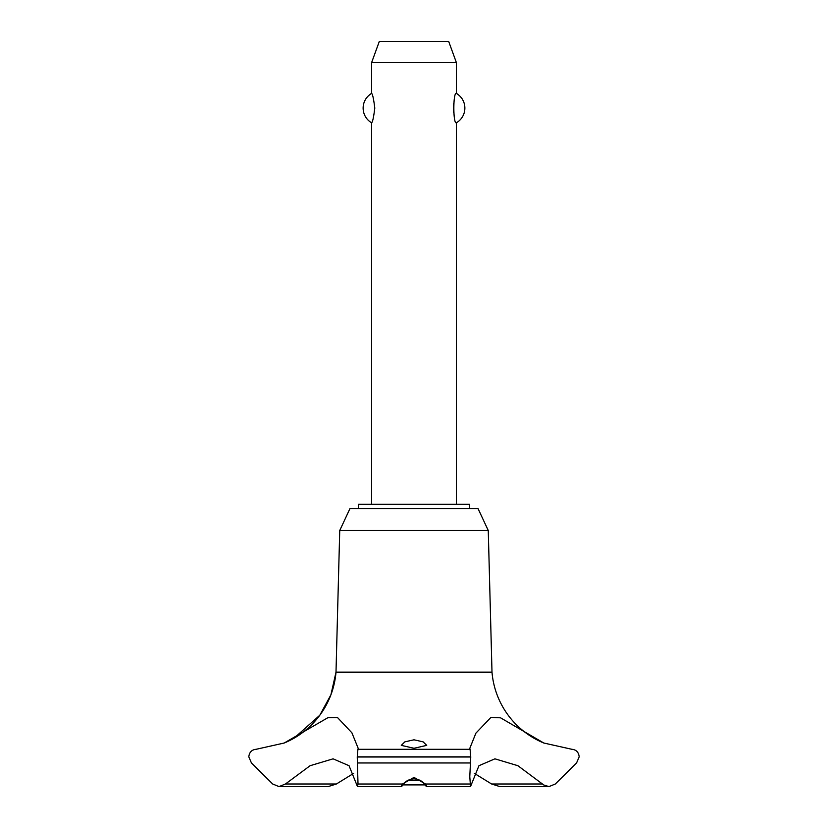 <?xml version="1.0" encoding="UTF-8"?>
<svg xmlns="http://www.w3.org/2000/svg" width="828" height="828" viewBox="0 0 828 828"><rect width="100%" height="100%" fill="white"/><g stroke="black" fill="none" stroke-linecap="round" stroke-linejoin="round"><path stroke-width="1.24" d="M469.528 508.527L469.528 504.293L358.472 504.293L358.472 508.527M488.261 530.51L478.004 508.527L349.996 508.527L339.739 530.51L336.002 672.15A84.156 84.156 0 0 1 285.525 742.457L294.054 738.183L319.825 715.216L330.91 694.806L336.002 672.15L491.998 672.15L488.261 530.51L339.739 530.51M279.026 786.6L328.136 786.6L336.385 784.002L285.443 784.002L279.026 786.6L272.712 784.012L251.443 762.961L248.804 756.844C249.331 752.217 251.774 749.702 256.111 749.299L284.201 743.016L327.991 717.638L337.482 717.524L351.9 732.811L358.214 748.388L357.913 749.299L470.087 749.299L469.786 748.388L475.893 733.163L490.942 717.379L500.567 717.824L543.799 743.016L571.9 749.299C576.226 749.702 578.668 752.217 579.196 756.844L576.557 762.961L555.288 784.012L548.974 786.6L543.799 785.006L517.904 765.714L494.916 758.831L478.946 765.714L470.521 786.6L469.786 776.695L470.749 757.009L470.087 749.299M336.385 784.002L353.628 773.383M543.799 743.016A84.156 84.156 0 0 1 491.998 672.15M357.913 749.299L357.251 757.009L470.749 757.009M357.251 756.844L470.749 756.844M469.993 784.012L425.54 784.012C427.383 787.407 426.958 787.407 424.267 784.002C422.166 780.918 418.74 779.2 414 778.869C409.26 779.2 405.834 780.918 403.733 784.002C401.031 787.407 400.617 787.407 402.46 784.002L414 777.399L425.54 784.012L426.658 786.6L470.521 786.6M414 748.274L401.28 745.366L404.902 741.836L414 739.808L423.108 741.847L426.72 745.366L414 748.274M357.479 786.6L401.342 786.6L402.46 784.012L358.006 784.012L357.479 786.6L349.054 765.714L333.084 758.831L310.096 765.714L285.443 784.002M456.394 504.293L456.394 122.782C452.999 124.459 452.999 91.742 456.394 93.419L456.394 62.597L371.606 62.597L371.606 93.419C372.59 93.988 373.645 98.884 374.794 108.106C373.645 117.328 372.59 122.223 371.606 122.782L371.606 504.293M453.465 103.914L453.465 112.297M371.606 62.597L379.327 41.4L448.672 41.4L456.394 62.597M456.394 93.419A16.953 16.953 0 0 1 456.394 122.782M371.606 122.782A16.953 16.953 0 0 1 371.606 93.419M407.397 780.669L420.603 780.669M424.95 784.903L403.05 784.903M357.251 757.009L358.006 784.012M542.557 784.002L491.615 784.002L499.864 786.6L548.974 786.6M474.372 773.383L491.615 784.002M357.53 762.961L470.47 762.961M284.201 743.016L285.329 742.54"/></g></svg>
